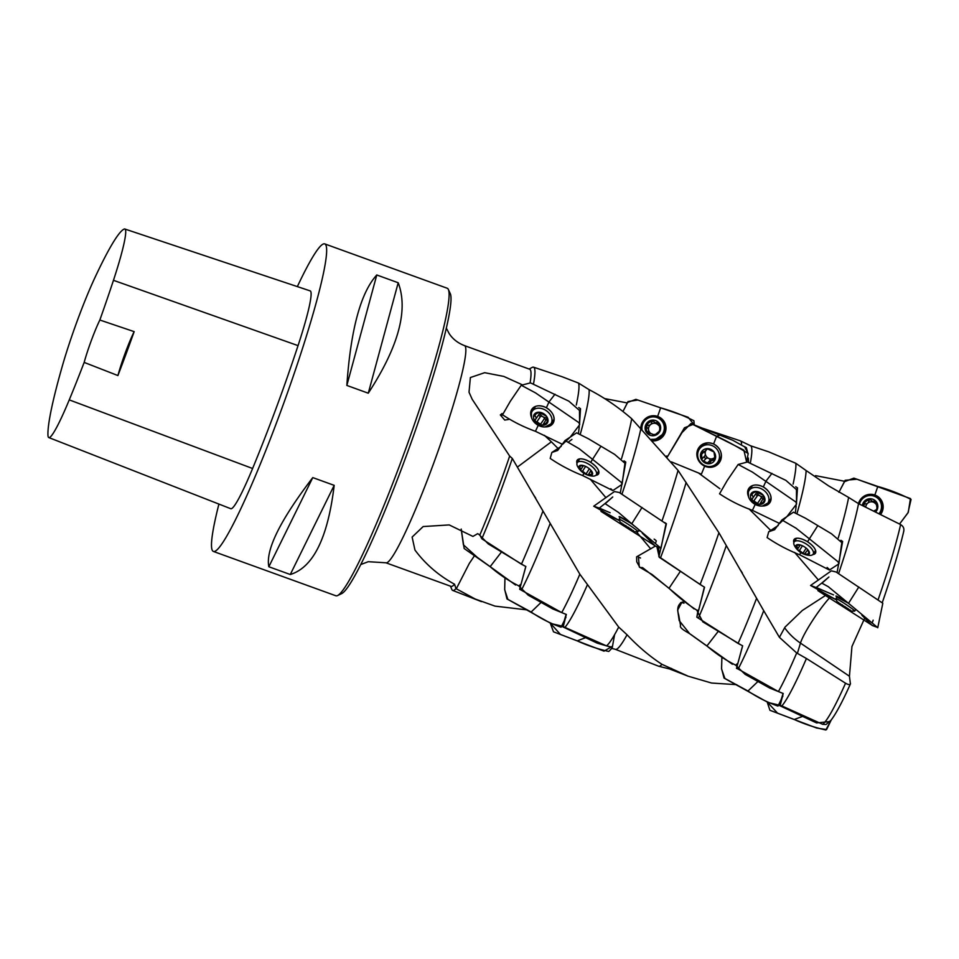 <?xml version="1.0" encoding="UTF-8"?>
<svg xmlns="http://www.w3.org/2000/svg" width="959" height="959" viewBox="0 0 959 959"><rect width="100%" height="100%" fill="white"/><g stroke="black" fill="none" stroke-linecap="round" stroke-linejoin="round"><path stroke-width="1.44" d="M213.389 551.437L335.842 595.767A163.533 15.68 -70.1 0 0 337.52 595.575A163.533 15.68 -70.1 0 0 406.256 447.35A163.533 15.68 -70.1 0 0 448.356 289.474A163.533 15.68 -70.1 0 0 448.117 289.019A163.533 15.68 -70.1 0 0 447.206 288.239L324.753 243.898A163.533 15.68 109.9 0 1 283.816 403.008A163.533 15.68 109.9 0 1 213.389 551.437A163.533 15.68 109.9 0 1 212.478 550.658A163.533 15.68 109.9 0 1 218.916 504.074M297.35 286.597A163.533 15.68 109.9 0 1 324.753 243.898M290.277 574.513L268.844 566.757C265.451 550.13 280.088 520.413 312.766 477.594L334.188 485.35C327.894 537.723 313.257 567.44 290.277 574.513L334.188 485.35M368.28 393.202L346.846 385.434C350.742 329.416 360.716 292.603 376.779 274.981L398.201 282.749C408.522 309.913 398.548 346.726 368.28 393.202L398.201 282.749M781.849 705.932L780.182 705.416L783.203 693.489L778.42 691.571A119.863 11.484 -70.1 0 0 796.689 652.971L806.423 658.509A118.712 11.376 -70.1 0 1 781.849 705.932L822.678 724.321L826.047 724.501L830.985 720.269C835.948 713.868 842.422 701.76 850.417 683.947L849.434 676.239L851.952 646.498L864.73 618.064M806.423 658.509L845.55 683.228C848.343 684.822 849.986 684.978 850.477 683.707M838.61 573.602A118.712 11.376 -70.1 0 0 858.545 503.655L900.609 524.573C903.45 526.359 904.457 528.733 903.594 531.67M837.075 572.667L842.637 541.463L840.911 540.301M838.262 537.915A119.863 11.484 -70.1 0 0 848.619 497.433L858.545 503.655M768.746 451.857L795.814 463.281A119.863 11.484 109.9 0 1 793.105 484.115M795.73 486.752L797.492 487.867L796.473 502.984M796.174 505.801L795.395 512.346M795.814 463.281L806.099 470.521A118.712 11.376 109.9 0 1 797.085 513.209M562.19 376.767L578.541 383.085L589.09 389.654C604.098 397.434 618.315 407.131 631.717 418.747L678.073 470.413L718.914 532.724L763.736 610.715A118.712 11.376 109.9 0 1 738.142 669.07L778.42 691.571M756.507 598.512A119.863 11.484 109.9 0 1 738.07 643.429L742.65 645.803L736.5 668.375L738.142 669.07M530.063 383.001A115.476 11.064 -70.1 0 0 530.303 369.766A115.476 11.064 -70.1 0 0 529.656 369.227L464.504 345.624A115.476 11.064 109.9 0 1 465.151 346.175A115.476 11.064 109.9 0 1 434.187 461.854A115.476 11.064 109.9 0 1 385.878 562.777L451.03 586.369A115.476 11.064 -70.1 0 0 454.554 584.235C438.611 575.496 425.412 564.108 414.959 550.046L412.118 537.076L423.171 526.551L449.196 524.921L472.931 536.417L477.702 533.66L479.836 535.014L481.838 538.79A118.712 11.376 109.9 0 0 512.31 458.45L579.847 574.213L618.699 627.09L627.042 634.762C638.131 646.534 649.782 656.4 661.998 664.347L688.202 676.215L711.578 683.036L736.716 684.666M848.619 497.433L828.564 485.853L806.099 470.521M763.736 610.715L779.415 637.339L784.977 627.162L802.299 610.487L826.226 594.988M796.689 652.971L779.415 637.339M744.544 446.654L746.366 447.661L747.636 452.576M748.332 458.006L748.559 461.938M698.116 426.731L740.252 440.816A119.863 11.484 109.9 0 1 740.384 440.864L750.585 445.779A118.712 11.376 109.9 0 1 750.418 462.586M740.384 440.864A119.863 11.484 109.9 0 1 741.607 443.885M718.914 532.724A119.863 11.484 109.9 0 1 700.106 584.487L704.553 587.22L696.833 617.176L738.07 643.429M726.311 545.587A118.712 11.376 109.9 0 1 698.464 618.064M661.998 664.347A119.863 11.484 109.9 0 1 658.761 666.253A119.863 11.484 109.9 0 1 658.629 666.205L615.45 649.351M671.54 668.423A118.712 11.376 109.9 0 1 669.754 669.01L658.761 666.253M618.699 627.09A119.863 11.484 109.9 0 1 606.52 645.886L612.441 647.205M627.042 634.762A118.712 11.376 109.9 0 1 615.522 649.363L611.446 648.344M579.847 574.213A119.863 11.484 109.9 0 1 561.722 612.597L566.337 614.455L563.245 626.635L606.52 645.886M587.376 584.834A118.712 11.376 109.9 0 1 565.067 627.198M450.478 586.165L451.809 589.401A118.712 11.376 109.9 0 0 452.684 590.408A118.712 11.376 109.9 0 0 455.981 588.61L475.256 599.039L495 606.124L527.486 609.948M542.866 511.279A119.863 11.484 109.9 0 1 521.432 564.204L525.856 566.493L519.67 589.258L561.722 612.597M550.082 523.722A118.712 11.376 109.9 0 1 521.456 590.037M481.838 538.79L521.432 564.204M529.116 369.023L532.209 367.393A118.712 11.376 109.9 0 1 533.528 367.177A118.712 11.376 109.9 0 1 533.576 383.564M455.981 588.61L454.554 584.235M479.836 535.014A115.476 11.064 -70.1 0 0 509.661 456.052L472.2 399.304L469.023 392.207L470.366 377.546L484.667 372.691L503.763 376.407L522.535 384.919M512.31 458.45L509.661 456.052M678.073 470.413A119.863 11.484 109.9 0 1 662.094 520.677M664.707 522.571L666.421 523.722L658.929 556.688L700.106 584.487M686.153 482.425A118.712 11.376 109.9 0 1 660.559 557.718M631.717 418.747A119.863 11.484 109.9 0 1 621.552 458.606M624.045 460.871L625.771 462.058L620.269 493.178M640.912 428.541A118.712 11.376 109.9 0 1 621.971 494.185M578.541 383.085A119.863 11.484 109.9 0 1 576.287 405.034M578.745 407.551L580.519 408.678L579.56 423.674M579.272 426.479L578.517 432.988M589.09 389.654A118.712 11.376 109.9 0 1 580.351 433.947M448.356 289.474L450.286 293.634A160.261 15.356 109.9 0 1 409.025 448.344A160.261 15.356 109.9 0 1 341.656 593.609L337.52 595.575M517.5 467.009L551.365 441.811L558.006 448.428M590.241 479.176L605.944 497.673M636.368 531.754L650.753 548.908M502.036 413.533L500.322 414.923L504.734 420.066L508.857 419.419M736.5 668.375L737.627 663.988M696.833 617.176L698.008 610.487M658.929 556.688L658.653 547.685M624.944 463.425L625.771 462.058M579.464 410.979L580.519 408.678M551.365 441.811L544.388 435.314M456.304 588.802L469.311 563.413L474.609 555.537M519.67 589.258L520.797 584.822M698.524 473.003L719.873 488.718M748.931 508.809L770.724 530.435M818.459 580.075L794.603 552.396M841.81 542.806L842.637 541.463M796.426 490.145L797.492 487.867M745.766 449.136L746.366 447.661M117.909 375.556L84.164 362.406A178.23 17.082 109.9 0 1 69.252 399.879A73.567 7.049 109.9 0 1 48.789 437.568A73.567 7.049 109.9 0 1 47.95 435.218A178.23 17.082 109.9 0 1 62.838 364.312A73.567 7.049 109.9 0 1 94.881 277.726A178.23 17.082 109.9 0 1 124.202 229.069A73.567 7.049 109.9 0 1 124.85 229.021A73.567 7.049 109.9 0 1 113.462 280.316A178.23 17.082 109.9 0 1 99.844 320.018L134.164 331.634A32.702 3.141 -70.1 0 0 117.909 375.556A179.141 17.166 -70.1 0 0 134.164 331.634M124.85 229.021L310.189 290.889A78.494 7.528 109.9 0 1 298.045 345.624A183.157 17.55 109.9 0 1 252.601 468.495A78.494 7.528 109.9 0 1 230.771 508.714L48.789 437.568M84.164 362.406A32.702 3.141 109.9 0 1 99.844 320.018M312.766 477.594L268.844 566.757M376.779 274.981L346.846 385.434M631.382 529.356L620.869 522.907L629.787 529.428L633.827 531.562L631.382 529.356M625.939 525.676L623.326 525.112L623.47 524.177M620.869 522.907L621.852 523.051M630.914 529.104L629.787 529.428L628.325 527.234M633.108 530.567L633.827 531.562L633.419 530.555M633.851 531.574L620.821 523.027L633.851 531.574M620.821 523.027A18.317 18.317 0 0 1 619.082 519.346A11.28 0.779 33.3 0 1 619.094 519.263A11.28 0.779 33.3 0 1 628.948 524.813A11.28 0.779 33.3 0 1 637.939 531.67A11.28 0.779 33.3 0 1 637.867 531.706A11.28 0.779 33.3 0 1 637.855 531.706A18.317 18.317 0 0 1 633.803 531.574M591.008 470.389L588.598 474.345L592.338 474.597L590.648 469.994A7.828 3.416 -147.5 0 0 584.079 465.786A7.828 3.416 -147.5 0 0 583.719 465.666A7.828 3.416 -147.5 0 0 579.152 466.146A7.828 3.416 -147.5 0 0 580.842 470.749A7.828 3.416 -147.5 0 0 587.411 474.957A7.828 3.416 -147.5 0 0 592.338 474.597A7.828 3.416 -147.5 0 0 590.864 470.222A7.828 3.416 -147.5 0 0 590.648 469.994L591.032 470.425M583.408 465.69L580.902 469.43L579.152 466.146L583.504 465.606M584.079 465.786L583.396 465.606L584.079 465.786M580.842 470.749L580.902 469.43L580.842 470.749L582.557 471.193L585.613 466.398M587.411 474.957L588.598 474.345L587.411 474.957L582.557 471.193M592.35 474.609A7.852 3.428 32.5 0 1 580.818 470.737A7.852 3.428 32.5 0 1 584.055 465.762A7.852 3.428 32.5 0 1 592.35 474.609M596.27 474.849A11.28 4.927 32.5 0 1 592.578 476.096A18.317 18.317 0 0 1 577.666 466.589A11.28 4.927 32.5 0 1 577.258 462.694A11.28 4.927 32.5 0 1 589.425 464.612A11.28 4.927 32.5 0 1 596.282 474.825A11.28 4.927 32.5 0 1 596.27 474.849L598.716 471.025M546.714 416.997L546.342 416.122A7.828 5.802 -145.7 0 0 539.593 412.274A7.828 5.802 -145.7 0 0 533.983 414.875A7.828 5.802 -145.7 0 0 535.182 421.361A7.828 5.802 -145.7 0 0 541.943 425.209A7.828 5.802 -145.7 0 0 547.541 422.607A7.828 5.802 -145.7 0 0 546.342 416.122L538.958 412.322M546.366 417.644A5.658 4.196 -145.7 0 1 539.557 412.418A5.658 4.196 -145.7 0 1 539.533 412.262A3.189 2.362 34.3 0 1 539.557 412.418A3.189 2.362 34.3 0 1 539.282 413.928L535.314 419.694C536.525 418.052 536.297 416.829 534.631 416.014L533.983 414.875L539.246 412.262M535.314 419.694L535.182 421.361L536.896 421.768L540.672 416.254A1.415 1.043 34.3 0 1 538.874 414.528M546.606 417.213L547.541 422.607L541.943 425.209L536.896 421.768M546.51 419.023L543.01 424.657M547.565 422.619A7.852 5.814 34.3 0 1 535.158 421.361A7.852 5.814 34.3 0 1 539.569 412.25A7.852 5.814 34.3 0 1 547.565 422.619M551.341 423.135A11.28 8.367 34.3 0 1 550.886 423.926A11.28 8.367 34.3 0 1 536.848 424.465A11.28 8.367 34.3 0 1 532.245 411.195A11.28 8.367 34.3 0 1 545.767 410.32A11.28 8.367 34.3 0 1 551.341 423.135M554.146 419.035A11.28 8.367 34.3 0 1 554.134 419.047A11.28 8.367 34.3 0 1 553.679 419.838L550.886 423.926M532.245 411.195L535.038 407.119A11.28 8.367 34.3 0 1 535.625 406.388M540.672 416.254A3.189 2.362 34.3 0 1 544.508 418.436A1.415 1.043 34.3 0 0 546.258 419.395M848.176 608.797L837.686 602.3L846.617 608.761L850.645 610.943L848.176 608.797M842.517 604.985L840.168 604.446L840.216 603.571M837.686 602.3L838.669 602.432M847.732 608.474L846.617 608.761L845.275 606.783M849.926 609.936L850.645 610.943L850.237 609.948M850.669 610.955L837.639 602.384L850.669 610.955M837.639 602.384A18.317 18.317 0 0 1 835.912 598.704A11.28 0.695 33.4 0 1 835.912 598.644A11.28 0.695 33.4 0 1 845.718 604.278A11.28 0.695 33.4 0 1 854.757 611.063A11.28 0.695 33.4 0 1 854.697 611.087A11.28 0.695 33.4 0 1 854.673 611.087M807.502 549.375A7.828 3.368 -147.5 0 0 800.933 545.168A7.828 3.368 -147.5 0 0 800.369 544.988L796.018 545.479A7.828 3.368 -147.5 0 0 797.72 550.034A7.828 3.368 -147.5 0 0 804.289 554.254A7.828 3.368 -147.5 0 0 809.204 553.93A7.828 3.368 -147.5 0 0 807.838 549.747A7.828 3.368 -147.5 0 0 807.502 549.375L807.85 549.855M800.369 544.988A7.828 3.368 -147.5 0 0 796.018 545.479L796.821 546.139L797.444 545.156M800.933 545.168L800.25 544.976M796.821 546.139L797.792 548.716L800.25 545.06M797.72 550.034L797.792 548.716L797.72 550.034L799.434 550.49L802.443 545.779M807.934 549.903L809.204 553.93A7.852 3.368 32.5 0 1 797.696 550.034A7.852 3.368 32.5 0 1 800.921 545.144A7.852 3.368 32.5 0 1 809.216 553.942L804.289 554.254L799.434 550.49M807.85 549.759L804.289 554.254M813.136 554.182A11.28 4.855 32.5 0 1 809.6 555.393A18.317 18.317 0 0 1 794.508 545.767A11.28 4.855 32.5 0 1 794.124 542.027A11.28 4.855 32.5 0 1 806.243 544.005A11.28 4.855 32.5 0 1 813.16 554.158A11.28 4.855 32.5 0 1 813.136 554.182M763.664 496.211L763.292 495.335A7.828 5.754 -145.8 0 0 756.531 491.476A7.828 5.754 -145.8 0 0 750.933 494.041A7.828 5.754 -145.8 0 0 752.144 500.502A7.828 5.754 -145.8 0 0 758.893 504.362A7.828 5.754 -145.8 0 0 764.491 501.785A7.828 5.754 -145.8 0 0 763.292 495.335L755.896 491.535M763.34 496.738A5.658 4.16 -145.8 0 1 756.543 491.523A5.658 4.16 -145.8 0 1 756.543 491.476A3.189 2.35 34.2 0 1 756.543 491.523A3.189 2.35 34.2 0 1 756.279 493.01L752.276 498.836C753.486 497.206 753.259 495.983 751.592 495.168L750.933 494.041L756.183 491.476M752.276 498.836L752.144 500.502L753.858 500.91L757.658 495.335A1.415 1.043 34.2 0 1 755.86 493.621M763.556 496.414L764.491 501.785A7.852 5.778 34.2 0 1 752.12 500.49A7.852 5.778 34.2 0 1 756.519 491.452A7.852 5.778 34.2 0 1 764.515 501.797L758.893 504.362L753.858 500.91M763.448 498.189L759.972 503.811M768.303 502.312A11.28 8.307 34.2 0 1 767.847 503.079A11.28 8.307 34.2 0 1 753.858 503.595A11.28 8.307 34.2 0 1 749.195 490.385A11.28 8.307 34.2 0 1 762.693 489.534A11.28 8.307 34.2 0 1 768.303 502.312M771.096 498.212A11.28 8.307 34.2 0 1 770.652 498.956L767.847 503.079M749.195 490.385L752 486.261A11.28 8.307 34.2 0 1 752.539 485.578M757.658 495.335A3.189 2.35 34.2 0 1 761.494 497.529A1.415 1.043 34.2 0 0 763.256 498.488M653.798 435.614A3.189 3.153 127.9 0 0 652.995 434.679L654.134 435.59L660.152 430.567L658.869 422.883A7.828 7.732 -52.1 0 0 645.599 425.269A7.828 7.732 -52.1 0 0 654.134 435.59A7.828 7.732 -52.1 0 0 658.869 422.883L658.641 422.679M658.869 422.883L657.287 422.559L658.473 423.482A1.415 1.403 127.9 0 1 659.133 423.363M653.175 421.061L655.345 422.811L657.287 422.559M647.121 433.168L645.599 425.269L650.514 421.54L651.688 422.463A3.189 3.153 127.9 0 1 648.272 425.317A1.415 1.403 127.9 0 0 647.229 427.774M651.617 420.246L650.514 421.54M651.88 433.816L646.893 432.953M653.63 435.59L652.707 434.883L654.134 435.59M660.176 430.579A7.852 7.756 127.9 0 1 646.857 432.953A7.852 7.756 127.9 0 1 651.593 420.222A7.852 7.756 127.9 0 1 660.176 430.579M642.003 429.584A11.28 11.16 127.9 0 1 660.056 419.215A11.28 11.16 127.9 0 1 651.688 439.27M660.056 419.215L660.931 419.886A11.28 11.16 127.9 0 1 652.3 439.917M647.325 427.858A3.189 3.153 127.9 0 1 648.056 432.221A1.415 1.403 127.9 0 0 647.876 433.468M658.641 425.496A5.658 5.598 -52.1 0 0 648.584 429.884A5.658 5.598 -52.1 0 0 650.466 433.204M652.504 434.295A5.658 5.598 -52.1 0 0 655.369 434.367M659.061 431.526A5.658 5.598 -52.1 0 0 659.732 429.009M658.473 423.482A3.189 3.153 127.9 0 1 655.261 423.099L654.146 422.236M651.688 422.463A1.415 1.403 127.9 0 1 653.247 421.205M704.098 451.773A3.189 2.973 44.2 0 1 705.261 453.847A5.658 5.275 -135.8 0 0 714.047 458.006A3.189 2.973 44.2 0 0 713.652 458.342L711.314 460.752L715.066 459.505L713.999 451.953A7.828 7.3 -135.8 0 0 701.017 452.876A7.828 7.3 -135.8 0 0 709.073 463.736A7.828 7.3 -135.8 0 0 713.999 451.953L707.011 448.644L705.968 449.591L706.879 448.668M701.305 452.456L705.237 451.138L707.011 448.644M711.314 460.752L709.073 463.736L702.084 460.428L701.58 454.35L704.074 451.785M701.017 452.876L701.58 454.35M715.162 458.69L713.772 460.116L715.066 459.505M709.073 463.736L710.367 462.514M715.078 459.517A7.852 7.312 44.2 0 1 702.048 460.428A7.852 7.312 44.2 0 1 706.987 448.632A7.852 7.312 44.2 0 1 715.078 459.517M718.699 460.428A11.28 10.513 44.2 0 1 716.673 463.497A11.28 10.513 44.2 0 1 701.245 463.185A11.28 10.513 44.2 0 1 700.478 447.781A11.28 10.513 44.2 0 1 714.371 446.834A11.28 10.513 44.2 0 1 718.699 460.428M721.348 454.722A11.28 10.513 44.2 0 1 720.557 458.51A11.28 10.513 44.2 0 1 718.531 461.591L716.673 463.497M700.478 447.781L702.336 445.863A11.28 10.513 44.2 0 1 709.121 442.842M705.932 450.43A5.658 5.275 -135.8 0 0 705.261 453.847A3.189 2.973 44.2 0 1 704.697 456.064A1.415 1.319 44.2 0 0 706.304 458.234A3.189 2.973 44.2 0 1 710.283 460.116A1.415 1.319 44.2 0 0 711.146 460.931M714.599 457.551A5.658 5.275 -135.8 0 1 714.047 458.006A3.189 2.973 44.2 0 1 714.695 457.671M873.685 511.063L877.317 509.229A7.828 7.744 -55 0 0 868.794 498.884A7.828 7.744 -55 0 0 862.357 505.513M862.345 505.501A7.852 7.768 125 0 1 871.995 498.968A7.852 7.768 125 0 1 875.591 512.01A7.828 7.744 -55 0 0 877.317 509.229L875.759 501.281M876.035 501.533L874.464 501.197L875.675 502.048A1.415 1.403 125 0 1 876.274 501.929M870.352 499.699L872.522 501.449L874.464 501.197M864.119 506.376L862.776 503.895L867.691 500.166L868.902 501.018A3.189 3.153 125 0 1 865.486 503.871A1.415 1.403 125 0 0 864.527 506.412A3.189 3.153 125 0 1 864.946 506.772M868.794 498.884L867.691 500.166M859.444 504.098A11.28 11.16 125 0 1 876.778 497.505A11.28 11.16 125 0 1 879.019 513.712M876.778 497.505L877.677 498.129A11.28 11.16 125 0 1 880.026 514.204M876.214 510.176A5.658 5.598 -55 0 0 876.934 507.671M875.675 502.048A3.189 3.153 125 0 1 872.582 501.761L871.455 500.97M868.902 501.018A1.415 1.403 125 0 1 870.376 499.759M875.843 504.062A5.658 5.598 -55 0 0 865.713 507.155M779.223 705.428L816.577 722.93L829.895 721.54M794.256 719.49L777.545 713.148L767.176 701.976L769.933 710.295L816.684 728.037L826.562 729.595L831.309 719.849L825.831 729.979C814.802 727.557 804.265 724.057 794.244 719.49L802.168 716.553M735.577 665.126L745.083 674.309L769.609 687.999L781.381 692.758M782.904 696.09L777.965 706.088C767.428 702.408 757.442 697.373 747.984 691.007L724.896 678.481L721.564 668.962L721.899 657.167L721.564 668.627L724.033 678.073L768.063 702.467L779.475 705.213L783.059 693.429M747.984 691.007L757.922 681.525M696.857 610.284L702.779 621.828L740.887 644.892M737.939 663.149L735.685 665.126C725.591 660.152 716.001 653.762 706.927 645.958L691.199 634.726C687.327 631.945 679.008 628.349 680.542 625.364L678.684 614.947C676.886 609.277 677.737 605.141 681.238 602.564M706.927 645.958L718.015 631.645M656.915 546.798L659.277 557.299L702.815 586.153M704.35 587.1L698.751 609.984L697.109 610.356C687.351 604.254 677.989 596.882 669.022 588.263L642.518 567.596L639.941 567.512L636.74 561.806L636.596 556.843L655.309 546.103L660.991 548.248L631.765 523.758L619.166 516.601L620.065 517.776M669.022 588.263L680.231 571.54M632.664 524.549L618.483 512.418L604.973 503.571L599.291 508.114L593.729 506.208L614.455 491.559L619.238 492.482L665.99 523.734M638.922 530.183L638.994 530.207A12.695 0.875 33.3 0 1 638.922 530.171L637.939 531.67M620.077 517.764A12.695 0.875 33.3 0 1 619.118 516.661A12.695 0.875 33.3 0 1 632.185 524.225M593.729 506.208L619.598 520.689L602.959 512.514M631.765 523.758L642.039 507.455M576.647 432.869L588.514 438.814L614.623 454.374L624.932 463.245M595.827 475.34L598.584 473.89C599.699 470.605 597.073 466.757 590.72 462.346C584.019 458.51 579.476 457.827 577.078 460.296L576.982 463.317M576.994 463.293A12.695 5.538 32.5 0 1 577.234 460.116A12.695 5.538 32.5 0 1 590.816 462.418A12.695 5.538 32.5 0 1 598.632 473.758A12.695 5.538 32.5 0 1 595.863 475.316M612.789 490.6L610.799 488.718L612.789 490.6L622.067 484.367L621.288 482.329L592.542 459.349L590.72 462.346M600.969 446.211L592.542 459.349L579.14 448.704L565.079 440.517L557.67 450.442L551.857 452.468L550.202 458.414C560.116 465.175 570.941 470.881 582.664 475.556L584.031 473.338L582.664 475.556L612.693 490.517M562.274 626.587L597.241 643.153L609.444 646.726M611.734 648.416L608.797 651.461C597.781 649.015 587.256 645.479 577.246 640.876L585.218 637.795M577.258 640.864L560.44 634.438L550.238 623.038L553.487 631.801L604.002 651.137L612.513 646.234L614.575 634.69M518.771 585.925L528.205 595.167L552.744 608.917L564.503 613.724M565.966 617.272L561.063 627.21C550.538 623.494 540.552 618.435 531.118 612.034L541.08 602.432M531.13 612.022L507.862 599.363L504.686 589.761L504.961 577.833L504.686 589.413L506.963 598.919L551.221 623.59L562.657 626.251L566.098 614.359M479.032 534.511L488.287 543.933L524.082 565.57M521.121 583.983L518.867 585.913C508.785 580.914 499.207 574.501 490.145 566.685L464.168 548.524L461.207 529.068L463.413 544.832L477.33 557.383L515.57 585.014M490.145 566.685L501.233 552.288M858.461 503.607A12.695 12.551 125 0 1 881.801 501.089A12.695 12.551 125 0 1 880.59 514.492L882.448 511.111C884.342 503.595 881.812 498.212 874.86 494.964C867.392 493.142 861.997 495.743 858.689 502.756L858.425 503.583M877.821 486.465L853.858 478.145L844.531 481.67L838.909 492.279L845.131 480.303L856.938 479.224L910.451 498.56L908.269 512.358L899.554 524.034L907.993 512.825L911.05 499.435C900.441 494.029 889.377 489.701 877.821 486.465L874.86 494.964M815.534 475.64L844.687 481.298L815.534 475.64L815.33 476.323M849.015 603.738L828.264 586.668L821.743 583.108L816.121 587.531L810.595 585.469L831.333 570.845L836.032 571.972L882.783 603.223M861.877 615.234L872.151 625.472L877.401 627.366L848.535 603.307L836.919 597.109A12.695 0.779 33.4 0 1 835.948 596.03A12.695 0.779 33.4 0 1 848.787 603.583M836.823 596.27L835.996 595.995M810.595 585.469L836.332 599.831L819.849 591.739M848.535 603.307L858.832 586.968M793.525 512.214L805.392 518.172L831.489 533.779L841.798 542.626L838.885 563.856L838.094 561.83L809.372 538.826L807.574 541.763C800.873 537.903 796.342 537.196 793.956 539.617L793.872 542.59M793.884 542.554A12.695 5.454 32.5 0 1 794.112 539.449A12.695 5.454 32.5 0 1 807.634 541.823A12.695 5.454 32.5 0 1 815.498 553.091A12.695 5.454 32.5 0 1 812.776 554.602L815.462 553.223C816.553 549.986 813.927 546.174 807.574 541.763M817.835 525.592L809.372 538.826L795.97 528.157L781.921 519.958L774.596 529.74L768.734 531.742L767.128 537.579C777.042 544.34 787.854 550.046 799.59 554.734L800.897 552.612L799.59 554.734L829.403 570.042L838.885 563.856M738.166 464.468L727.258 480.447L719.538 493.801C729.583 500.514 740.54 506.028 752.407 510.344L755.392 504.038L752.407 510.344L779.583 523.47L786.883 516.637L796.521 504.122L795.898 502.036L752.419 472.092L738.166 464.468L747.481 461.986L785.853 480.351L796.426 489.593M762.369 506.04L770.437 501.677C772.175 496.127 769.813 491.224 763.328 486.956C756.375 483.72 751.353 484.499 748.284 489.318L748.464 496.582M748.404 496.366A12.695 9.338 34.2 0 1 749.303 487.795A12.695 9.338 34.2 0 1 764.611 487.783A12.695 9.338 34.2 0 1 770.221 502.036A12.695 9.338 34.2 0 1 762.585 506.016M771.971 473.35L765.953 481.178L763.328 486.956M693.021 424.441L732.832 440.313L744.628 446.834L748.164 453.523C738.01 447.098 727.497 441.344 716.625 436.225L713.592 443.957C706.363 441.44 701.053 443.394 697.661 449.819C695.635 456.88 697.972 462.334 704.661 466.182C711.902 468.699 717.212 466.745 720.605 460.32C722.63 453.259 720.293 447.805 713.592 443.957M704.673 466.146A12.695 11.832 44.2 0 1 696.977 455.945A12.695 11.832 44.2 0 1 701.652 444.844A12.695 11.832 44.2 0 1 717.368 446.582A12.695 11.832 44.2 0 1 719.574 462.238A12.695 11.832 44.2 0 1 704.673 466.146M719.933 435.23L716.637 436.225L719.933 435.23M701.389 474.154L671.396 461.878L701.389 474.154L704.661 466.182L701.389 474.154M716.637 436.225L693.021 424.453L684.474 427.774L667.356 456.928L681.981 432.653L690.971 423.506L743.896 450.143L746.653 462.202L748.164 453.523M653.295 440.984L665.282 432.473C667.164 424.957 664.623 419.586 657.658 416.35C650.19 414.54 644.808 417.153 641.499 424.166L640.768 428.385M640.792 428.409A12.695 12.551 127.9 0 1 664.851 422.955A12.695 12.551 127.9 0 1 653.271 440.96M660.631 407.851L637.807 400.011L627.989 401.569L622.954 411.531L627.63 402.408L635.913 399.352L688.166 417.273L694.292 425.029L693.884 420.725C683.276 415.343 672.187 411.051 660.631 407.851L657.658 416.35M666.589 456.004L667.332 456.268L666.589 456.004M627.378 402.972L604.638 398.572L627.378 402.972M521.24 385.254L510.296 401.306L502.54 414.779C512.586 421.481 523.542 426.995 535.422 431.298L538.419 424.957L535.422 431.298L562.525 444.365L570.257 437.088L579.608 424.777L578.996 422.703L535.482 392.866L521.24 385.254L530.507 382.881L568.867 401.174L579.452 410.416M545.203 426.923L553.475 422.511C555.237 416.913 552.863 411.986 546.378 407.743C539.414 404.506 534.403 405.321 531.322 410.176L531.526 417.609M531.466 417.369A12.695 9.398 34.3 0 1 532.353 408.606A12.695 9.398 34.3 0 1 547.697 408.582A12.695 9.398 34.3 0 1 553.259 422.883A12.695 9.398 34.3 0 1 545.419 426.899M554.985 394.197L549.028 401.905L546.378 407.743M732.376 664.239L689.713 633.743L679.2 620.605L677.653 610.032L681.753 602.552M681.765 602.552L683.995 603.163M694.028 608.869L652.096 574.501L639.317 567.009L638.418 556.999L640.516 558.018M656.28 540.924L655.476 543.393M655.129 545.791L655.728 546.258M655.908 546.33L600.981 511.399M654.134 539.126L655.716 540.277M873.158 620.173L872.258 622.894M872.726 625.7L817.859 590.624M822.678 724.321A119.899 11.496 -70.1 0 0 845.55 683.228M878.12 599.735A119.899 11.496 -70.1 0 0 900.609 524.573M502.576 414.839L501.101 415.858M784.63 627.761A64.301 63.042 171.3 0 0 800.465 643.105A32.702 4.423 124.1 0 1 830.338 596.977M849.434 676.239L800.465 643.105L797.397 653.379M113.462 280.316L298.045 345.624M69.252 399.879L252.601 468.495M579.943 466.817L580.579 465.81M591.391 474.142L592.039 473.135M586.285 473.59L589.353 468.783M534.631 416.014L535.877 414.18M546.402 422.715L547.445 421.193M540.744 423.962L544.508 418.436M808.257 553.475L808.893 552.48M803.174 552.875L806.183 548.152M751.592 495.168L752.827 493.358M763.364 501.893L764.395 500.382M757.706 503.103L761.494 497.529M647.097 424.393L648.272 425.317M646.881 431.298L648.056 432.221M702.18 458.642L704.697 456.064M703.798 460.823L706.304 458.234M707.766 462.706L710.283 460.116M864.275 503.019L865.486 503.871M863.316 505.561L864.527 506.412M859.36 504.05A12.359 12.215 125 0 1 881.944 501.377M876.382 497.242A11.424 11.292 125 0 1 880.374 514.384M749.758 489.558A12.359 9.099 34.2 0 1 750.501 486.669M770.82 500.514A12.359 9.099 34.2 0 1 768.411 502.252M751.904 486.405A11.424 8.403 34.2 0 1 752.24 485.698M698.667 450.37A12.359 11.52 44.2 0 1 702.384 444.389M720.005 461.507A12.359 11.52 44.2 0 1 714.131 465.391M701.604 446.618A11.424 10.645 44.2 0 1 706.184 442.998M721.288 457.659A11.424 10.645 44.2 0 1 717.8 462.346M641.691 429.284A12.359 12.215 127.9 0 1 664.983 423.243M659.696 418.939A11.424 11.292 127.9 0 1 652.588 440.229M532.772 410.428A12.359 9.158 34.3 0 1 533.54 407.503M553.858 421.373A12.359 9.158 34.3 0 1 551.413 423.159M534.918 407.287A11.424 8.463 34.3 0 1 535.302 406.508M554.146 419.371A11.424 8.463 34.3 0 1 553.559 420.006M882.184 602.863C892.146 574.057 899.362 550.082 903.834 530.926M750.525 445.755L768.722 451.845M669.682 668.986L688.178 676.215M452.684 590.408L481.442 601.629M533.528 367.177L562.166 376.755M385.878 562.777L368.244 561.698L360.74 564.563M446.343 328.158L449.136 333.54C452.684 338.995 457.815 343.034 464.504 345.624M533.695 495.024L535.709 498.117M740.324 569.862L742.326 572.931M619.094 519.263L620.509 517.105M577.258 462.694L579.68 458.893M534.738 413.749L534.055 414.756M850.633 610.955A18.317 18.317 0 0 0 854.697 611.087M854.757 611.063L855.668 609.684M835.912 598.644L837.315 596.51M813.16 554.158L815.57 550.382M794.124 542.027L796.533 538.251M751.676 492.95L751.005 493.921M647.421 427.918L646.234 427.007M707.598 448.716L705.368 451.006M742.59 645.779L738.154 662.297M684.342 601.485L680.59 602.696M644.364 569.226L639.941 567.512M666.025 523.746L660.991 548.248M655.321 546.115L642.278 533.156M640.013 531.13L638.85 530.291M634.283 525.988L632.065 524.141M604.973 503.571L612.741 496.978L605.429 503.499M597.913 507.563L610.14 512.753L599.507 508.15M624.968 463.245L622.067 484.367M561.195 446.343L551.845 452.48M571.924 439.438L568.927 441.631M576.623 432.833L565.079 440.517M525.796 566.469L521.312 583.192M882.819 603.223L877.749 627.761M849.854 604.482L848.703 603.523M821.731 583.108L828.912 577.006L822.163 583.024M816.121 587.531L833.551 594.892L815.893 587.423M816.481 587.555L828.636 592.842L816.037 587.495M829.619 569.694L827.102 567.452L829.679 569.898M778.217 525.496L768.734 531.754M793.501 512.178L781.921 519.958M796.461 489.605L796.521 504.122M579.488 410.428L579.608 424.777"/></g></svg>
